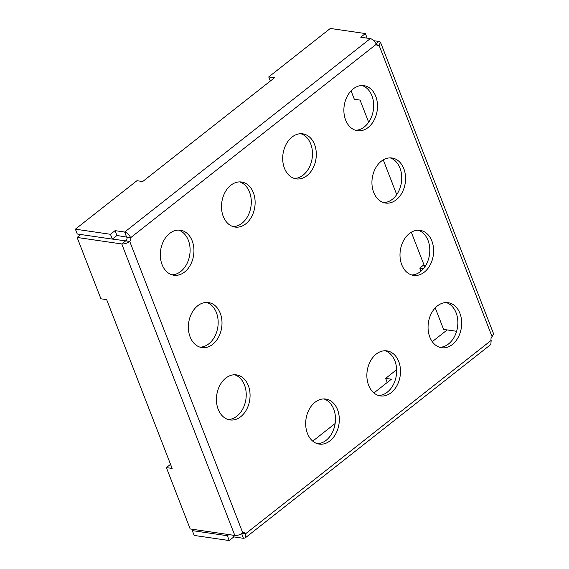 <?xml version="1.0" encoding="UTF-8"?>
<svg xmlns="http://www.w3.org/2000/svg" width="569" height="569" viewBox="0 0 569 569"><rect width="100%" height="100%" fill="white"/><g stroke="black" fill="none" stroke-linecap="round" stroke-linejoin="round"><path stroke-width="0.85" d="M429.808 337.076A22.753 16.672 98.3 0 0 441.587 347.73A22.753 16.672 98.3 0 0 458.23 337.296A22.753 16.672 98.3 0 0 459.937 313.355A22.753 16.672 98.3 0 0 448.159 302.694A22.753 16.672 98.3 0 0 431.515 313.128A22.753 16.672 98.3 0 0 429.808 337.076M439.695 347.296A22.753 16.672 98.3 0 0 454.972 335.603A22.753 16.672 98.3 0 0 456.103 312.794A22.753 16.672 98.3 0 0 446.217 302.566M373.691 192.386A22.753 16.672 98.3 0 0 385.469 203.041A22.753 16.672 98.3 0 0 402.112 192.614A22.753 16.672 98.3 0 0 403.812 168.666A22.753 16.672 98.3 0 0 392.034 158.004A22.753 16.672 98.3 0 0 375.398 168.438A22.753 16.672 98.3 0 0 373.691 192.386M383.577 202.607A22.753 16.672 98.3 0 0 398.848 190.921A22.753 16.672 98.3 0 0 399.979 168.104A22.753 16.672 98.3 0 0 390.099 157.883M162.065 264.585A22.753 16.672 98.3 0 0 173.844 275.24A22.753 16.672 98.3 0 0 190.48 264.813A22.753 16.672 98.3 0 0 192.187 240.865A22.753 16.672 98.3 0 0 180.409 230.203A22.753 16.672 98.3 0 0 163.772 240.637A22.753 16.672 98.3 0 0 162.065 264.585M171.945 274.806A22.753 16.672 98.3 0 0 187.222 263.12A22.753 16.672 98.3 0 0 188.353 240.303A22.753 16.672 98.3 0 0 178.474 230.082M190.124 336.926A22.753 16.672 98.3 0 0 201.903 347.588A22.753 16.672 98.3 0 0 218.546 337.154A22.753 16.672 98.3 0 0 220.246 313.206A22.753 16.672 98.3 0 0 208.474 302.552A22.753 16.672 98.3 0 0 191.831 312.978A22.753 16.672 98.3 0 0 190.124 336.926M200.011 347.154A22.753 16.672 98.3 0 0 215.281 335.461A22.753 16.672 98.3 0 0 216.419 312.651A22.753 16.672 98.3 0 0 206.533 302.423M218.183 409.275A22.753 16.672 98.3 0 0 229.961 419.929A22.753 16.672 98.3 0 0 246.605 409.495A22.753 16.672 98.3 0 0 248.312 385.554A22.753 16.672 98.3 0 0 236.533 374.893A22.753 16.672 98.3 0 0 219.89 385.327A22.753 16.672 98.3 0 0 218.183 409.275M228.069 419.495A22.753 16.672 98.3 0 0 243.34 407.802A22.753 16.672 98.3 0 0 244.478 384.993A22.753 16.672 98.3 0 0 234.592 374.765M223.254 216.405A22.753 16.672 98.3 0 0 235.033 227.059A22.753 16.672 98.3 0 0 251.669 216.633A22.753 16.672 98.3 0 0 253.376 192.685A22.753 16.672 98.3 0 0 241.597 182.023A22.753 16.672 98.3 0 0 224.961 192.457A22.753 16.672 98.3 0 0 223.254 216.405M233.134 226.626A22.753 16.672 98.3 0 0 248.411 214.933A22.753 16.672 98.3 0 0 249.542 192.123A22.753 16.672 98.3 0 0 239.663 181.895M307.431 433.436A22.753 16.672 98.3 0 0 319.209 444.09A22.753 16.672 98.3 0 0 335.852 433.663A22.753 16.672 98.3 0 0 337.559 409.716A22.753 16.672 98.3 0 0 325.781 399.054A22.753 16.672 98.3 0 0 309.138 409.488A22.753 16.672 98.3 0 0 307.431 433.436M317.317 443.656A22.753 16.672 98.3 0 0 332.595 431.971A22.753 16.672 98.3 0 0 333.726 409.154A22.753 16.672 98.3 0 0 323.839 398.933M284.443 168.225A22.753 16.672 98.3 0 0 296.221 178.879A22.753 16.672 98.3 0 0 312.858 168.445A22.753 16.672 98.3 0 0 314.565 144.505A22.753 16.672 98.3 0 0 302.786 133.843A22.753 16.672 98.3 0 0 286.15 144.277A22.753 16.672 98.3 0 0 284.443 168.225M294.322 178.446A22.753 16.672 98.3 0 0 309.6 166.753A22.753 16.672 98.3 0 0 310.731 143.943A22.753 16.672 98.3 0 0 300.852 133.715M368.62 385.256A22.753 16.672 98.3 0 0 380.398 395.91A22.753 16.672 98.3 0 0 397.041 385.483A22.753 16.672 98.3 0 0 398.748 361.535A22.753 16.672 98.3 0 0 386.97 350.874A22.753 16.672 98.3 0 0 370.327 361.308A22.753 16.672 98.3 0 0 368.62 385.256M378.506 395.476A22.753 16.672 98.3 0 0 393.784 383.783A22.753 16.672 98.3 0 0 394.914 360.974A22.753 16.672 98.3 0 0 385.028 350.746M345.632 120.038A22.753 16.672 98.3 0 0 357.41 130.699A22.753 16.672 98.3 0 0 374.046 120.265A22.753 16.672 98.3 0 0 375.753 96.317A22.753 16.672 98.3 0 0 363.975 85.663A22.753 16.672 98.3 0 0 347.332 96.097A22.753 16.672 98.3 0 0 345.632 120.038M355.511 130.265A22.753 16.672 98.3 0 0 370.789 118.572A22.753 16.672 98.3 0 0 371.92 95.763A22.753 16.672 98.3 0 0 362.04 85.535M401.75 264.727A22.753 16.672 98.3 0 0 413.528 275.389A22.753 16.672 98.3 0 0 430.171 264.955A22.753 16.672 98.3 0 0 431.871 241.007A22.753 16.672 98.3 0 0 420.1 230.353A22.753 16.672 98.3 0 0 403.457 240.779A22.753 16.672 98.3 0 0 401.75 264.727M411.636 274.955A22.753 16.672 98.3 0 0 426.906 263.262A22.753 16.672 98.3 0 0 428.044 240.452A22.753 16.672 98.3 0 0 418.158 230.225M421.003 271.157L419.801 268.056L423.564 265.09L424.104 265.168M456.608 331.3L443.592 329.401L435.249 307.886M80.826 234.52L77.114 237.451L100.912 298.796L106.659 299.635L172.13 468.436L166.383 467.597L170.145 464.631L170.686 464.709M166.383 467.597L190.174 528.942L234.826 535.457C237.501 535.607 240.161 534.768 242.799 532.933A2.731 1.999 -81.7 0 1 244.094 532.541A2.731 1.999 -81.7 0 1 245.509 533.822L245.168 537.918L243.447 538.302L233.866 536.901L229.236 540.55L194.171 535.436L192.301 530.614L193.752 529.469M387.247 382.468L385.654 378.364L396.65 369.701M432.262 341.663L447.17 329.92M270.332 81.04L268.739 76.929L330.305 28.45L365.369 33.564L360.732 37.213L370.312 38.614C372.866 39.289 374.864 41.174 376.301 44.261L130.65 237.693A2.731 1.999 -81.7 0 1 129.739 241.434C127.093 243.269 124.44 244.115 121.759 243.959L77.114 237.451M233.219 535.223L233.866 536.901M245.182 537.925L490.834 344.494L491.168 340.39A2.731 1.999 -81.7 0 1 492.071 336.649L493.615 333.903L380.554 42.405L379.011 45.15A2.731 1.999 -81.7 0 1 377.716 45.541A2.731 1.999 -81.7 0 1 376.301 44.261M368.669 122.25L360.07 100.094L354.323 99.255L351.066 90.855M373.961 40.726L378.94 41.452L380.547 42.405M115.08 230.644L116.951 235.466L112.313 239.115L77.249 234.001L75.378 229.179L110.443 234.293L115.08 230.644L124.661 232.045C127.207 232.728 129.206 234.613 130.65 237.693L126.816 237.138A2.731 1.999 -81.7 0 1 125.905 240.872L112.37 239.08M268.739 76.929L274.486 77.768L142.691 181.539L136.944 180.7L75.378 229.179M116.951 235.466L126.816 237.138M385.654 378.364L391.401 379.196L373.933 392.951M335.148 423.5L312.751 441.131M192.301 530.614L227.365 535.728L228.823 534.583M383.257 159.875L396.728 194.598M411.323 232.216L424.787 266.939M423.528 268.596L419.801 268.056M367.147 38.151L365.369 33.564M112.313 239.115L110.443 234.293M227.365 535.728L229.236 540.55M241.576 533.48L243.447 538.302M376.066 43.713L378.94 41.452M376.593 44.802L379.011 45.15L492.071 336.649M126.531 236.868L124.661 232.045L370.312 38.614M125.905 240.872L129.739 241.434L242.799 532.933M125.529 241L121.759 243.959L234.826 535.457M241.676 533.267L245.509 533.822L491.168 340.39"/></g></svg>
